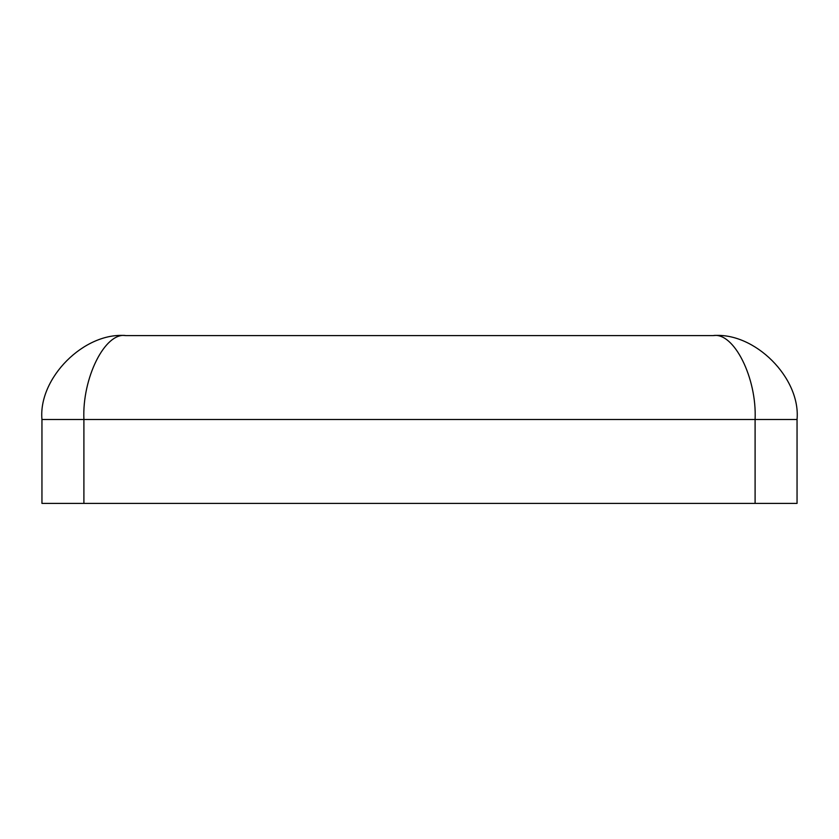 <?xml version="1.0" encoding="UTF-8"?>
<svg xmlns="http://www.w3.org/2000/svg" width="839" height="839" viewBox="0 0 839 839"><rect width="100%" height="100%" fill="white"/><g stroke="black" fill="none" stroke-linecap="round" stroke-linejoin="round"><path stroke-width="1.26" d="M83.9 503.4L83.9 419.5L41.95 419.5C38.195 377.99 84.34 331.845 125.85 335.6C105.095 331.845 82.023 377.99 83.9 419.5L797.05 419.5C800.805 377.99 754.66 331.845 713.15 335.6L125.85 335.6C84.34 331.845 38.195 377.99 41.95 419.5L41.95 503.4L797.05 503.4L797.05 419.5C800.805 377.99 754.66 331.845 713.15 335.6C733.905 331.845 756.977 377.99 755.1 419.5L755.1 503.4"/></g></svg>
